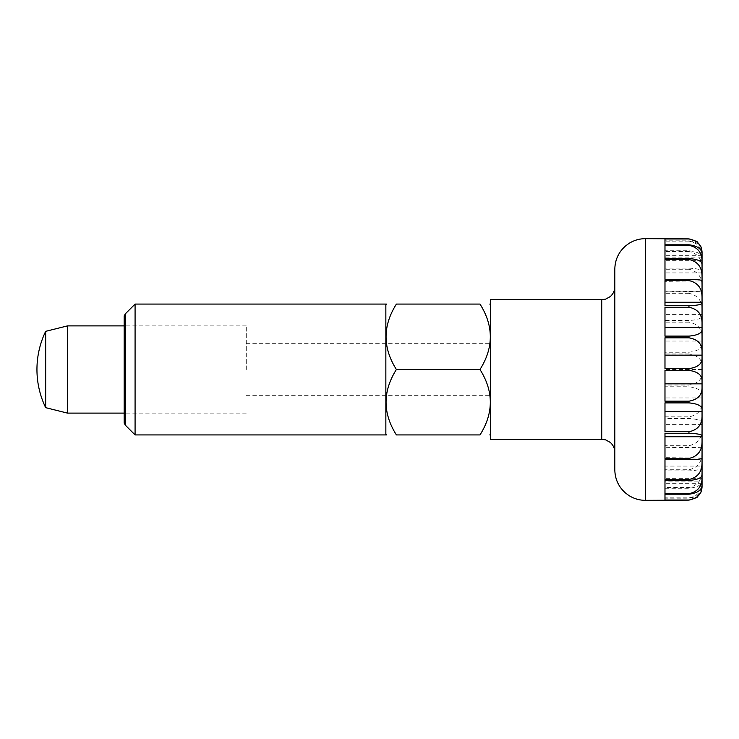 <?xml version="1.0" encoding="UTF-8"?>
<svg xmlns="http://www.w3.org/2000/svg" width="739" height="739" viewBox="0 0 739 739"><rect width="100%" height="100%" fill="white"/><g stroke="black" fill="none" stroke-linecap="round" stroke-linejoin="round"><path stroke-width="0.55" stroke-dasharray="3.69 2.77" d="M614.82 469.81L614.82 269.19M614.82 369.5L614.82 452.36M490.53 439.28L490.53 299.72M67.48 413.11L67.48 325.89M246.29 369.5L246.29 325.89L246.29 369.5M45.67 407.66L45.67 331.34M664.98 238.66L664.98 240.812L688.97 240.812C697.745 242.124 702.115 245.93 702.05 252.23L702.05 255.324L701.228 247.177M688.97 241.145L664.98 241.145L664.98 250.743L688.97 250.743C697.745 251.639 702.115 254.253 702.05 258.576L702.05 256.525C702.115 248.036 697.745 242.909 688.97 241.145L688.97 240.812M688.97 251.491L664.98 251.491L664.98 268.128L688.97 268.128C697.745 268.553 702.115 269.809 702.05 271.887L702.05 268.34C702.115 259.047 697.745 253.431 688.97 251.491L688.97 250.743M688.97 269.255L664.98 269.255L664.98 291.877L702.05 291.332L702.05 286.51C702.115 276.986 697.745 271.231 688.97 269.255L688.97 268.128M688.97 293.318L664.98 293.318L664.98 320.514L688.97 320.514C697.745 319.959 702.115 318.352 702.05 315.692L702.05 309.89C702.115 300.745 697.745 295.221 688.97 293.318L688.97 291.877M688.97 322.158L664.98 322.158L664.98 352.226L688.97 352.226C697.745 351.21 702.115 348.281 702.05 343.432L702.05 337.021C702.115 328.818 697.745 323.867 688.97 322.158L688.97 320.514M688.97 353.981L664.98 353.981L664.98 385.019L688.97 385.019C697.745 383.615 702.115 379.55 702.05 372.807L702.05 366.193C702.115 359.45 697.745 355.385 688.97 353.981L688.97 352.226M702.05 369.5L664.98 369.5L664.98 385.019M664.98 353.981L664.98 369.5M702.05 395.568C702.115 390.719 697.745 387.79 688.97 386.774L664.98 386.774L664.98 416.842L688.97 416.842C697.745 415.133 702.115 410.182 702.05 401.979L702.05 395.568M702.05 397.952L664.98 397.952M664.98 368.613L664.98 337.825M664.98 336.106L664.98 307.248M664.98 305.687L664.98 280.58M664.98 279.287L664.98 281.356L702.05 280.912M664.98 258.558L664.98 265.994L702.05 265.994L702.05 264.405M664.98 244.794L664.98 257.126L702.05 257.126L702.05 254.493M702.05 255.324L664.98 255.324L664.98 240.812M664.98 238.863L664.98 255.324M702.05 260.701L664.98 260.701L664.98 250.743M664.98 241.145L664.98 260.701M702.05 272.913L664.98 272.913L664.98 268.128M664.98 251.491L664.98 272.913M702.05 291.194L664.98 291.194L664.98 291.877M664.98 269.255L664.98 291.194M702.05 314.389L664.98 314.389L664.98 320.514M664.98 293.318L664.98 314.389M702.05 341.048L664.98 341.048L664.98 352.226M664.98 322.158L664.98 341.048M702.05 423.308C702.115 420.648 697.745 419.041 688.97 418.486L664.98 418.486L664.98 445.682L688.97 445.682C697.745 443.779 702.115 438.255 702.05 429.11L702.05 423.308M702.05 424.611L664.98 424.611M702.05 447.668L664.98 447.123L664.98 469.745L688.97 469.745C697.745 467.769 702.115 462.014 702.05 452.49L702.05 447.668M702.05 447.806L664.98 447.806M702.05 466.087L702.05 467.113C702.115 469.191 697.745 470.447 688.97 470.872L664.98 470.872L664.98 487.509L688.97 487.509C697.745 485.569 702.115 479.953 702.05 470.66L702.05 466.087L664.98 466.087M702.05 478.299L702.05 480.424C702.115 484.747 697.745 487.361 688.97 488.257L664.98 488.257L664.98 478.299L664.98 497.855L688.97 497.855C697.745 496.091 702.115 490.964 702.05 482.475L702.05 478.299L664.98 478.299M701.228 491.823L702.05 483.675L702.05 486.77C702.115 493.07 697.745 496.876 688.97 498.188L664.98 498.188L664.98 483.675L664.98 500.137M702.05 483.675L664.98 483.675M702.05 484.507L702.05 481.874L664.98 481.874L664.98 494.206M664.98 500.026L664.98 481.874M702.05 474.595L702.05 473.006L664.98 473.006L664.98 480.442M664.98 493.661L664.98 473.006M702.05 458.088L664.98 457.644L664.98 459.713M664.98 479.491L664.98 457.644M664.98 458.42L664.98 433.313M664.98 431.752L664.98 402.894M664.98 401.175L664.98 370.387M664.98 386.774L664.98 416.842M664.98 418.486L664.98 445.682M664.98 447.123L664.98 469.745M664.98 470.872L664.98 487.509M664.98 488.257L664.98 497.855M664.98 498.188L664.98 500.34M664.98 281.356L664.98 259.509M664.98 265.994L664.98 245.339M664.98 257.126L664.98 238.974M490.53 369.5L490.53 304.801L490.53 369.5M479.99 369.5C493.754 347.69 493.754 325.89 479.99 304.08L396.39 304.08C382.626 325.89 382.626 347.69 396.39 369.5C382.626 391.31 382.626 413.11 396.39 434.92L479.99 434.92C493.754 413.11 493.754 391.31 479.99 369.5L396.39 369.5M135.08 304.08L135.08 434.92M125.408 425.248L125.408 313.752M385.85 304.08L385.85 434.92M124.18 315.886L124.18 423.114M645.35 500.34L645.35 238.66M601.74 439.28L601.74 299.72M688.97 488.257L688.97 487.509M688.97 470.872L688.97 469.745M688.97 447.123L688.97 445.682M688.97 418.486L688.97 416.842M688.97 386.774L688.97 385.019M246.29 325.89L124.18 325.89M246.29 343.33L490.53 343.33M246.29 395.67L490.53 395.67M246.29 413.11L124.18 413.11"/><path stroke-width="1.11" d="M614.82 269.19L614.82 469.81C614.996 479.02 618.506 486.705 625.342 492.867L628.797 495.453C633.84 498.677 639.364 500.303 645.35 500.34L645.35 238.66C639.364 238.697 633.84 240.323 628.797 243.547L625.342 246.133C618.506 252.295 614.996 259.98 614.82 269.19M601.74 439.28L490.53 439.28L490.53 299.72L601.74 299.72L601.74 439.28L605.684 439.89L610.155 442.347C613.185 444.998 614.746 448.342 614.82 452.36L614.82 369.5M67.48 325.89L67.48 413.11L45.67 407.66L45.67 331.34L67.48 325.89L124.18 325.89M702.05 358.036C702.115 363.874 697.745 367.394 688.97 368.613L664.98 368.613L664.98 337.825L688.97 337.825C697.745 339.386 702.115 343.931 702.05 351.459L702.05 387.541C702.115 395.069 697.745 399.614 688.97 401.175L664.98 401.175L664.98 370.387L688.97 370.387C697.745 371.606 702.115 375.126 702.05 380.964M688.97 336.106L664.98 336.106L664.98 307.248L688.97 307.248C697.745 309.068 702.115 314.343 702.05 323.091L702.05 329.243C702.115 333.03 697.745 335.312 688.97 336.106L688.97 337.825M688.97 305.687L664.98 305.687L664.98 280.58L688.97 280.58C697.745 282.538 702.115 288.228 702.05 297.632L702.05 302.99C702.115 304.477 697.745 305.383 688.97 305.687L688.97 307.248M702.05 297.632L702.05 280.912C702.115 280.016 697.745 279.481 688.97 279.287L664.98 279.287L664.98 259.509L688.97 259.509C697.745 261.477 702.115 267.213 702.05 276.691L702.05 281.356M702.05 276.691L702.05 264.405C702.115 261.181 697.745 259.232 688.97 258.558L664.98 258.558L664.98 245.339L688.97 245.339C697.745 247.205 702.115 252.618 702.05 261.588L702.05 265.994M702.05 261.588L702.05 254.493C702.115 249.145 697.745 245.911 688.97 244.794L664.98 244.794L664.98 238.974L688.97 238.974C697.745 240.618 702.115 245.376 702.05 253.255L702.05 257.126M702.05 251.814L701.228 247.177L696.942 241.468L688.97 238.863L645.35 238.66M702.05 355.163L664.98 355.163M702.05 327.386L664.98 327.386M702.05 302.26L664.98 302.26M702.05 452.49L702.05 467.113M702.05 470.66L702.05 480.424M702.05 482.475L702.05 486.77M702.05 481.874L702.05 485.745C702.115 493.624 697.745 498.382 688.97 500.026L664.98 500.026L664.98 494.206L688.97 494.206C697.745 493.089 702.115 489.855 702.05 484.507L702.05 477.412C702.115 486.382 697.745 491.795 688.97 493.661L664.98 493.661L664.98 480.442L688.97 480.442C697.745 479.768 702.115 477.819 702.05 474.595L702.05 462.309C702.115 471.787 697.745 477.523 688.97 479.491L664.98 479.491L664.98 459.713L688.97 459.713C697.745 459.519 702.115 458.984 702.05 458.088L702.05 441.368C702.115 450.772 697.745 456.462 688.97 458.42L664.98 458.42L664.98 433.313L688.97 433.313C697.745 433.617 702.115 434.523 702.05 436.01L702.05 441.368M702.05 473.006L702.05 477.412M702.05 457.644L702.05 462.309M702.05 436.74L664.98 436.74M702.05 415.909C702.115 424.657 697.745 429.932 688.97 431.752L664.98 431.752L664.98 402.894L688.97 402.894C697.745 403.688 702.115 405.97 702.05 409.757L702.05 436.01M702.05 411.614L664.98 411.614M702.05 383.837L664.98 383.837M645.35 500.34L688.97 500.137L696.942 497.532L701.228 491.823L702.05 487.186M702.05 271.887L702.05 286.51M702.05 258.576L702.05 268.34M702.05 252.23L702.05 256.525M702.05 387.541L702.05 409.757M702.05 485.745L702.05 487.26M702.05 447.668L702.05 429.11M702.05 337.021L702.05 315.692M702.05 309.89L702.05 291.332M702.05 251.74L702.05 253.255M702.05 302.99L702.05 323.091M702.05 329.243L702.05 351.459M702.05 423.308L702.05 401.979M702.05 395.568L702.05 372.807M702.05 366.193L702.05 343.432M479.99 304.08C493.209 304.08 493.209 304.08 479.99 304.08C493.209 304.08 493.209 304.08 479.99 304.08C493.754 325.89 493.754 347.69 479.99 369.5L396.39 369.5C382.626 347.69 382.626 325.89 396.39 304.08C383.171 304.08 383.171 304.08 396.39 304.08C383.171 304.08 383.171 304.08 396.39 304.08L479.99 304.08M135.08 369.5L135.08 304.08L385.85 304.08L385.85 434.92L135.08 434.92L135.08 369.5M125.408 425.248L124.18 423.114L124.18 315.886L125.408 313.752L125.408 425.248L135.08 434.92M396.39 369.5C382.626 391.31 382.626 413.11 396.39 434.92C383.171 434.92 383.171 434.92 396.39 434.92C383.171 434.92 383.171 434.92 396.39 434.92L479.99 434.92C493.209 434.92 493.209 434.92 479.99 434.92C493.209 434.92 493.209 434.92 479.99 434.92C493.754 413.11 493.754 391.31 479.99 369.5M688.97 368.613L688.97 370.387M688.97 279.287L688.97 280.58M688.97 258.558L688.97 259.509M688.97 244.794L688.97 245.339M688.97 401.175L688.97 402.894M688.97 431.752L688.97 433.313M688.97 458.42L688.97 459.713M688.97 479.491L688.97 480.442M688.97 493.661L688.97 494.206M45.67 331.34A87.839 87.839 0 0 0 45.67 407.66M124.18 413.11L67.48 413.11M601.74 299.72L605.684 299.11L610.155 296.653C613.185 294.002 614.746 290.658 614.82 286.64M490.53 304.801L489.809 304.08M125.408 313.752L135.08 304.08M385.85 304.801L386.571 304.08M385.85 434.199L386.571 434.92M490.53 434.199L489.809 434.92"/></g></svg>
